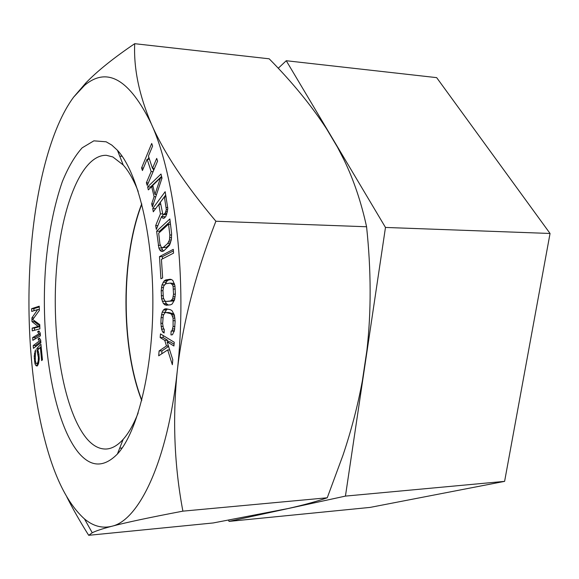 <?xml version="1.0" encoding="UTF-8"?>
<svg xmlns="http://www.w3.org/2000/svg" width="579" height="579" viewBox="0 0 579 579"><rect width="100%" height="100%" fill="white"/><g stroke="black" fill="none" stroke-linecap="round" stroke-linejoin="round"><path stroke-width="0.87" d="M228.604 520.246L229.031 521.389L370.126 507.399L504.606 481.366L550.05 233.467L436.667 77.637L286.258 60.73L278.238 68.264M229.031 521.389L345.439 496.102L385.476 227.446L286.258 60.73M141.79 400.161C120.968 346.539 120.975 257.793 141.819 204.17M550.05 233.467L385.476 227.446M504.606 481.366L345.439 496.102M167.664 349.955L172.354 364.719L172.774 359.74L167.107 341.813L173.924 346.003L174.243 342.247L160.484 333.902L160.18 337.564L164.776 340.387L166.455 345.952L159.095 350.946L158.697 355.803L167.664 349.955L169.669 349.919M88.688 535.307L213.137 522.967L288.103 508.528C303.628 505.033 316.677 501.45 327.251 497.781L342.992 455.188C351.337 430.378 357.808 405.532 362.396 380.649L366.891 350.498C371.313 311.799 371.211 270.552 366.579 226.758L215.887 221.243C195.42 273.939 182.537 323.965 177.232 371.334C167.62 461.535 138.851 520.666 111.631 526.311C102.143 528.591 93.096 526.13 84.483 518.929C68.004 504.121 54.925 478.348 45.256 441.618C30.832 387.315 25.867 317.444 30.774 252.791C35.637 188.305 50.706 128.031 73.605 97.149L84.541 85.388C107.115 66.368 129.356 79.164 151.271 123.768C175.43 176.407 187.524 281.995 177.232 371.334C172.419 419.102 174.308 465.711 182.892 511.148C149.548 517.488 125.795 522.54 111.631 526.311C102.042 528.859 95.578 531.015 92.249 532.781L88.688 535.307C80.192 521.795 72.889 508.977 66.788 496.869M78.295 452.394C52.689 420.68 39.929 338.165 45.741 264.907C48.585 233.185 54.1 205.458 62.293 181.741C68.148 167.382 74.763 156.084 82.138 147.848L93.856 140.842L106.145 141.797L111.834 145.112L117.443 150.294C137.295 171.587 152.914 233.641 152.87 302.166C152.899 370.69 137.259 432.745 117.399 454.03C103.699 467.854 90.664 467.311 78.295 452.394M156.699 158.4L152.472 168.395L148.427 156.091L152.588 146.074L151.712 143.462L141.587 167.939L142.427 170.537L147.131 159.218L151.155 171.514L146.371 182.812L147.225 185.468L157.597 161.071L156.699 158.4M147.623 186.901L148.333 189.876L151.684 186.633L154.101 196.665L151.684 203.873L152.407 206.898L162.004 178.086L160.998 174.033L147.623 186.901L150.453 187.046L150.605 187.676M162.489 218.022L163.864 218.297L165.862 216.394L167.367 211.646L167.787 208.317L165.16 191.707L152.726 208.527L153.29 211.805L158.784 204.423L160.441 213.846L155.679 225.571L156.344 229.443L161.563 216.488L162.489 218.022L164.248 218.088M163.828 250.866L169.473 245.301L171.37 239.648L171.594 233.431L169.864 218.963L156.612 231.173L158.87 248.007L159.695 249.882L161.085 251.286L162.352 251.496L163.828 250.866M31.997 321.613L38.156 326.476L32.178 328.098L32.258 330.877L39.879 328.865L39.763 324.609L32.742 319.528L39.358 310.445L39.234 306.204L31.635 308.672L31.715 311.444L37.671 309.548L31.896 317.914L31.997 321.613L34.255 321.598L39.799 325.948M173.295 249.346L159.478 256.62L160.919 278.774L162.648 277.942L161.44 259.414L173.548 253.124L173.295 249.346M175.372 293.958L174.923 285.621L172.991 280.743L171.753 279.65L170.226 279.237L165.732 279.932L164.262 280.793L161.975 284.919L161.194 290.694L161.613 298.815L163.459 303.649L166.151 305.263L170.653 304.793L172.166 303.997L174.547 299.871L175.372 293.958M162.67 331.977L164.118 333.012L164.241 329.241L163.379 328.373L162.648 323.755L163.213 315.671L164.783 312.884L165.992 312.537L170.479 313.608L171.666 314.535L173.078 318.103L173.099 326.498L172.035 330.725L171.109 331.116L170.979 334.937L172.513 334.72L174.525 330.102L175.133 321.2L174.409 315.193L172.101 310.778L170.602 309.787L166.115 308.752L164.617 309.041L163.401 310.026L162.142 312.255L161.085 317.668L160.897 323.292L161.584 329.147L162.67 331.977L164.154 331.955M37.15 351.634L38.38 357.352L38.221 360.999L37.411 363.294L36.593 363.605L36.043 363.163L35.276 360.464L35.457 349.911L34.19 356.136L34.878 363.33L35.551 365.132L37.165 366.022L38.482 363.728L39.227 359.002L38.909 353.834L37.845 349.933L40.356 347.364L41.637 360.616L42.441 359.834L40.935 344.266L36.846 348.471L37.15 351.634L38.489 351.612M33.394 348.312L40.877 342.826L40.682 340.032L39.35 338.093L38.062 339.055L39.386 340.995L33.206 345.576L33.394 348.312M32.851 340.307L40.392 335.849L40.226 333.041L38.923 330.927L37.628 331.709L38.923 333.822L32.692 337.55L32.851 340.307M160.499 177.869L154.955 194.414L152.769 185.374L160.499 177.869L161.968 177.948M162.8 214.172L160.376 202.288L164.4 196.874L166.318 209.547L165.261 213.021L163.539 214.585L162.8 214.172M168.561 224.153L169.85 234.98L169.481 239.967L167.678 243.542L163.408 247.284L162.214 247.674L161.23 247.226L159.913 243.817L158.675 233.185L168.561 224.153L170.494 224.225M173.526 294.19L172.687 298.793L170.588 300.957L166.093 301.456L164.892 300.957L163.365 297.975L162.945 290.455L163.756 285.925L165.797 283.732L170.291 283.073L172.448 284.68L173.092 286.518L173.526 294.19L175.357 294.197M327.251 497.781L182.892 511.148M366.579 226.758C361.231 202.209 353.711 179.91 344.006 159.876L337.535 147.283L326.462 128.661C311.299 105.436 292.214 82.153 269.199 58.812L134.704 43.693C133.611 68.51 139.134 95.209 151.271 123.768C163.647 152.234 185.186 184.723 215.887 221.243M141.703 400.516C120.707 346.814 120.714 257.517 141.725 203.815M138.164 412.943C133.611 424.458 128.61 433.258 123.168 439.352C117.646 445.454 112.037 448.674 106.348 449.014C99.566 449.304 93.147 445.968 87.089 439.02C64.233 412.161 52.001 341.313 56.004 276.176C59.869 211.103 80.495 154.484 106.391 155.31L112.847 156.952L123.204 164.972C128.647 171.066 133.64 179.874 138.193 191.388M73.605 97.149L86.01 82.761C97.627 70.819 113.853 57.799 134.704 43.693M152.472 168.395L154.434 168.511M146.371 182.812L148.311 182.913M151.155 171.514L153.109 171.63M147.131 159.218L149.505 159.363M152.921 168.424L153.601 170.472M141.587 167.939L143.462 168.048M148.854 157.379L148.065 159.276M161.584 176.4L150.453 187.046M165.746 194.971L155.585 208.722M161.563 216.488L164.45 216.597L165.001 217.501M163.155 214.368L162.279 216.517M166.622 214.599L163.539 214.585M161.592 247.392L162.576 249.947L163.596 250.968M170.168 221.482L159.478 231.26L159.609 232.331M170.009 244.128L166.311 247.356L162.214 247.674M173.396 250.902L162.366 256.678L162.504 258.856M165.08 301.037L166.361 303.642L168.359 305.032M171.37 279.541L168.641 279.961L167.165 280.822L165.21 284.13M170.291 283.073L174.366 283.529M174.286 300.472L173.526 300.957L166.093 301.456M167.476 309.063L166.296 310.011L164.863 312.863M174.265 330.985L174.011 331.839M165.992 312.537L168.902 312.53L173.939 314.006M163.227 335.567L163.068 337.521L167.686 340.336L168.127 341.798M167.107 341.813L170.023 341.762L174.076 344.237M168.569 346.437L161.975 350.888L161.729 353.827M39.821 326.621L34.436 328.069L34.501 330.283M34.226 320.607L34.255 321.598M39.358 310.416L38.858 311.133M39.256 306.935L33.893 308.665L33.951 310.735M40.306 334.336L34.957 337.521L35.044 339.012M40.791 341.61L35.471 345.533L35.551 346.734M41.138 346.38L39.148 348.601M37.273 363.598L37.896 365.139M151.684 203.873L153.392 203.946M154.101 196.665L155.787 196.737M151.684 186.633L153.088 186.706M154.955 194.414L156.54 194.486M158.784 204.423L160.767 204.51M160.441 213.846L162.699 213.941M152.726 208.527L155.577 208.643M155.679 225.571L157.879 225.644M164.45 214.085L166.73 214.172M165.261 213.021L167.005 213.086M165.978 211.386L167.396 211.444M166.318 209.547L167.628 209.605M166.296 207.506L167.736 207.564M164.4 196.874L166.101 196.954M161.085 251.286L162.764 251.322M159.695 249.882L162.576 249.947M158.87 248.007L161.744 248.073M158.248 245.293L160.311 245.344M156.612 231.173L159.478 231.26M169.85 234.98L171.623 235.031M163.408 247.284L166.311 247.356M167.678 243.542L170.248 243.614M168.757 241.935L170.769 241.986M169.481 239.967L171.275 240.017M169.842 237.643L171.565 237.694M159.478 256.62L162.366 256.678M164.66 304.786L167.563 304.778M163.459 303.649L166.361 303.642M162.243 301.254L165.138 301.261M161.613 298.815L163.654 298.815M161.273 295.71L163.061 295.717M161.194 290.694L162.952 290.701M161.432 287.517L163.3 287.524M161.975 284.919L164.371 284.94M163.104 282.234L165.999 282.255M164.262 280.793L167.165 280.822M165.732 279.932L168.641 279.961M173.439 289.051L175.292 289.059M173.092 286.518L175.024 286.533M172.448 284.68L174.677 284.702M171.514 283.536L174.373 283.558M170.588 300.957L173.526 300.957M171.797 300.183L174.409 300.183M172.687 298.793L174.778 298.8M173.266 296.795L175.155 296.803M161.584 329.147L164.118 329.118M161.085 326.491L162.894 326.476M160.897 323.292L162.663 323.277M161.085 317.668L162.902 317.661M161.476 314.614L163.611 314.607M162.142 312.255L165.037 312.24M163.401 310.026L166.296 310.011M164.617 309.041L167.331 309.034M171.109 331.116L174.04 331.079M172.035 330.725L174.351 330.696M172.708 328.973L174.677 328.952M173.099 326.498L174.952 326.476M173.295 320.737L175.104 320.723M173.078 318.103L174.945 318.088M172.535 316.033L174.569 316.018M171.666 314.535L174.141 314.52M170.479 313.608L173.41 313.594M160.18 337.564L163.068 337.521M164.776 340.387L167.686 340.336M166.455 345.952L168.402 345.916M159.095 350.946L161.975 350.888M38.156 326.476L39.813 326.455M32.178 328.098L34.436 328.069M31.896 317.914L33.929 317.9M37.671 309.548L39.336 309.548M31.635 308.672L33.893 308.665M32.692 337.55L34.957 337.521M38.923 333.822L40.269 333.801M37.628 331.709L39.394 331.687M33.206 345.576L35.471 345.533M39.386 340.995L40.747 340.973M38.062 339.055L39.987 339.026M37.794 352.973L38.75 352.951M36.846 348.471L39.133 348.428M40.356 347.364L41.232 347.342M36.296 365.877L37.338 365.848M35.551 365.132L37.83 365.074M34.878 363.33L36.209 363.301M34.508 361.231L35.428 361.209M34.255 358.531L35.095 358.517M34.19 356.136L35.008 356.114M34.443 353.422L35.442 353.4M34.928 351.439L35.601 351.424M37.099 363.598L38.525 363.561M37.411 363.294L38.598 363.265M37.838 362.374L38.829 362.353M38.221 360.999L39.046 360.978M38.402 359.327L39.198 359.306M38.38 357.352L39.191 357.33M38.12 354.63L38.981 354.609M84.483 518.929L92.249 532.774M119.744 156.156L122.183 156.308M123.204 164.972L117.443 150.294M123.168 439.352L117.399 454.03M119.701 448.175L122.147 448.016M84.541 85.388L86.01 82.761"/></g></svg>
